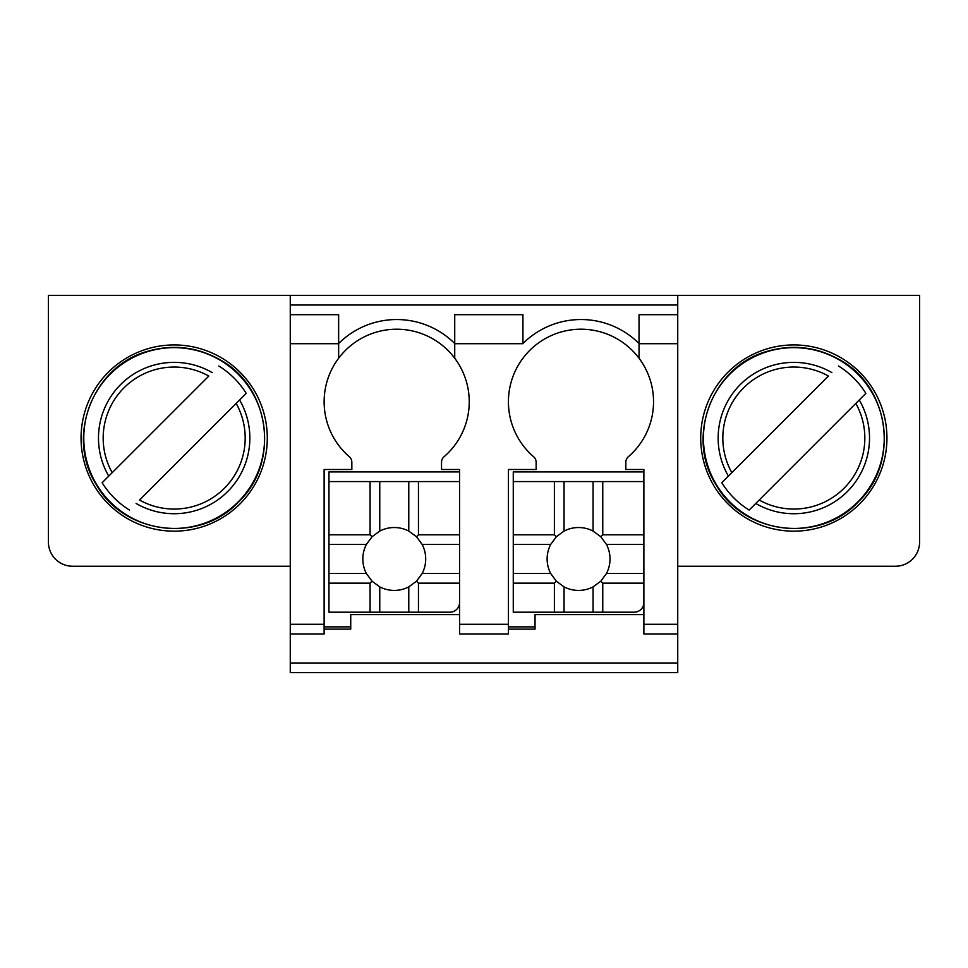 <?xml version="1.0" encoding="UTF-8"?>
<svg xmlns="http://www.w3.org/2000/svg" width="968" height="968" viewBox="0 0 968 968"><rect width="100%" height="100%" fill="white"/><g stroke="black" fill="none" stroke-linecap="round" stroke-linejoin="round"><path stroke-width="1.45" d="M112.179 472.674L208.798 376.056A71.015 71.015 0 0 0 112.179 472.674L102.136 482.717L112.179 472.674M236.168 403.414L139.537 500.045A71.015 71.015 0 0 0 236.168 403.414L246.211 393.371L236.168 403.414M218.841 366.013A84.76 84.76 0 0 1 246.211 393.371M129.494 510.075A84.76 84.76 0 0 1 102.136 482.717M422.157 544.464L416.506 536.744L418.454 534.796L459.57 534.796L459.57 583.159L418.454 583.159L418.454 612.187L328.963 612.187L328.963 583.159L370.079 583.159L372.039 581.211L379.759 586.874A31.448 31.448 0 0 0 408.774 586.874L416.506 581.211L422.157 573.492A31.448 31.448 0 0 0 422.157 544.464L459.57 544.464M379.759 531.081L379.759 481.58L328.963 481.58L328.963 471.912L459.57 471.912L459.57 481.58L408.774 481.58L408.774 531.081A31.448 31.448 0 0 0 379.759 531.081L372.039 536.744L366.376 544.464A31.448 31.448 0 0 0 366.376 573.492L372.039 581.211M408.774 531.081L416.506 536.744M418.454 481.58L418.454 534.796M379.759 481.58L408.774 481.58M328.963 481.58L328.963 534.796L370.079 534.796L370.079 481.58M370.079 534.796L372.039 536.744M328.963 534.796L328.963 544.464L366.376 544.464M328.963 544.464L328.963 573.492L366.376 573.492M328.963 573.492L328.963 583.159M370.079 612.187L370.079 583.159M379.759 586.874L379.759 612.187M408.774 586.874L408.774 612.187M416.506 581.211L418.454 583.159M422.157 573.492L459.57 573.492M459.57 481.58L459.57 534.796M459.57 583.159L459.57 602.519A9.68 9.68 0 0 1 449.902 612.187L418.454 612.187M441.529 462.232A7.26 7.26 0 0 1 444.058 456.727A7.26 7.26 0 0 0 441.529 462.232L441.529 469.492L459.57 469.492L459.57 471.912M351.844 462.232A7.26 7.26 0 0 0 349.327 456.739A7.26 7.26 0 0 1 351.844 462.232L351.844 469.492L324.123 469.492L324.123 633.955L290.267 633.955L290.267 672.651L677.733 672.651L677.733 295.349L290.267 295.349L290.267 314.697L338.643 314.697L338.643 343.519A82.232 82.232 0 0 1 454.73 343.519L454.73 358.233A72.564 72.564 0 0 1 444.058 456.727M349.327 456.739A72.564 72.564 0 0 1 338.643 358.233A72.564 72.564 0 0 1 454.73 358.233L454.73 343.713L522.938 343.713L522.938 314.697L522.938 343.713M350.731 626.877L324.123 626.877M459.57 602.519L459.57 633.955L508.43 633.955L508.43 469.492L536.139 469.492L536.139 462.232A7.26 7.26 0 0 0 533.622 456.739A7.26 7.26 0 0 1 536.139 462.232M533.622 456.739A72.564 72.564 0 0 1 522.938 358.233A72.564 72.564 0 0 1 639.037 358.233A72.564 72.564 0 0 1 628.353 456.727A7.26 7.26 0 0 0 625.836 462.232L625.836 469.492L643.877 469.492L643.877 481.58L593.082 481.58L593.082 531.081A31.448 31.448 0 0 0 564.054 531.081L556.334 536.744L550.671 544.464A31.448 31.448 0 0 0 550.671 573.492L556.334 581.211L564.054 586.874L564.054 612.187L513.27 612.187L513.27 583.159L554.386 583.159L554.386 612.187M174.167 531.166A93.122 93.122 0 0 1 93.533 391.483A93.122 93.122 0 0 1 254.814 391.483A93.122 93.122 0 0 1 174.167 531.166M338.643 343.519L338.643 358.233L338.643 343.713L290.267 343.713L290.267 633.955M513.27 534.796L554.386 534.796L554.386 481.58L513.27 481.58L513.27 583.159M643.877 471.912L513.27 471.912L513.27 481.58M454.73 343.713L454.73 314.697L522.938 314.697M338.643 343.713L338.643 314.697M290.267 314.697L290.267 343.713M459.57 614.607L350.731 614.607L350.731 629.115L324.123 629.115M535.038 626.877L508.43 626.877M643.877 614.607L535.038 614.607L535.038 629.115L508.43 629.115M290.267 295.349L48.4 295.349L48.4 542.044A24.188 24.188 0 0 0 72.588 566.232L290.267 566.232M556.334 581.211L554.386 583.159M513.27 573.492L550.671 573.492M513.27 544.464L550.671 544.464M554.386 534.796L556.334 536.744M554.386 481.58L564.054 481.58L564.054 531.081M564.054 586.874A31.448 31.448 0 0 0 593.082 586.874L600.801 581.211L606.464 573.492A31.448 31.448 0 0 0 606.464 544.464L600.801 536.744L602.761 534.796L643.877 534.796L643.877 583.159L602.761 583.159L602.761 612.187L564.054 612.187M593.082 531.081L600.801 536.744M564.054 481.58L593.082 481.58M593.082 586.874L593.082 612.187M643.877 583.159L643.877 602.519A9.68 9.68 0 0 1 634.197 612.187L602.761 612.187M677.733 295.349L919.6 295.349L919.6 542.044A24.188 24.188 0 0 1 895.412 566.232L677.733 566.232M522.938 343.519A82.232 82.232 0 0 1 639.037 343.519M677.733 343.713L639.037 343.713L639.037 314.697L677.733 314.697M838.506 366.013A84.76 84.76 0 0 1 865.864 393.371L749.159 510.075A84.76 84.76 0 0 1 721.789 482.717L828.463 376.056A71.015 71.015 0 0 0 731.832 472.674L721.789 482.717M749.159 510.075L759.202 500.045A71.015 71.015 0 0 0 855.821 403.414L865.864 393.371M643.877 481.58L643.877 534.796M602.761 481.58L602.761 534.796M606.464 544.464L643.877 544.464M606.464 573.492L643.877 573.492M600.801 581.211L602.761 583.159M793.833 531.166A93.122 93.122 0 0 0 874.467 391.483A93.122 93.122 0 0 0 713.186 391.483A93.122 93.122 0 0 0 793.833 531.166M625.836 462.232A7.26 7.26 0 0 1 628.353 456.727M639.037 343.713L639.037 358.233M643.877 602.519L643.877 633.955L677.733 633.955M108.743 476.111A75.698 75.698 0 0 1 212.234 372.619M239.592 399.978A75.698 75.698 0 0 1 136.113 503.469M219.627 359.914A90.387 90.387 0 0 1 158.377 527.052A90.387 90.387 0 0 1 89.298 406.947A90.387 90.387 0 0 1 219.627 359.914M459.57 624.287L508.43 624.287M324.123 624.287L290.267 624.287M677.733 662.983L290.267 662.983M290.267 305.017L677.733 305.017M859.257 399.978A75.698 75.698 0 0 1 755.766 503.469M643.877 624.287L677.733 624.287M839.28 359.914A90.387 90.387 0 0 1 778.03 527.052A90.387 90.387 0 0 1 708.963 406.947A90.387 90.387 0 0 1 839.28 359.914M728.408 476.111A75.698 75.698 0 0 1 831.887 372.619M219.784 359.648C270.12 386.583 280.272 462.51 238.757 501.714C200.158 543.786 124.085 534.723 96.437 484.774C65.292 436.919 92.976 365.493 148.237 351.13C173.26 344.112 197.109 346.955 219.784 359.648M839.438 359.648C889.786 386.583 899.925 462.51 858.422 501.714C819.823 543.786 743.739 534.723 716.09 484.774C684.945 436.919 712.642 365.493 767.902 351.13C792.925 344.112 816.762 346.955 839.438 359.648"/></g></svg>
